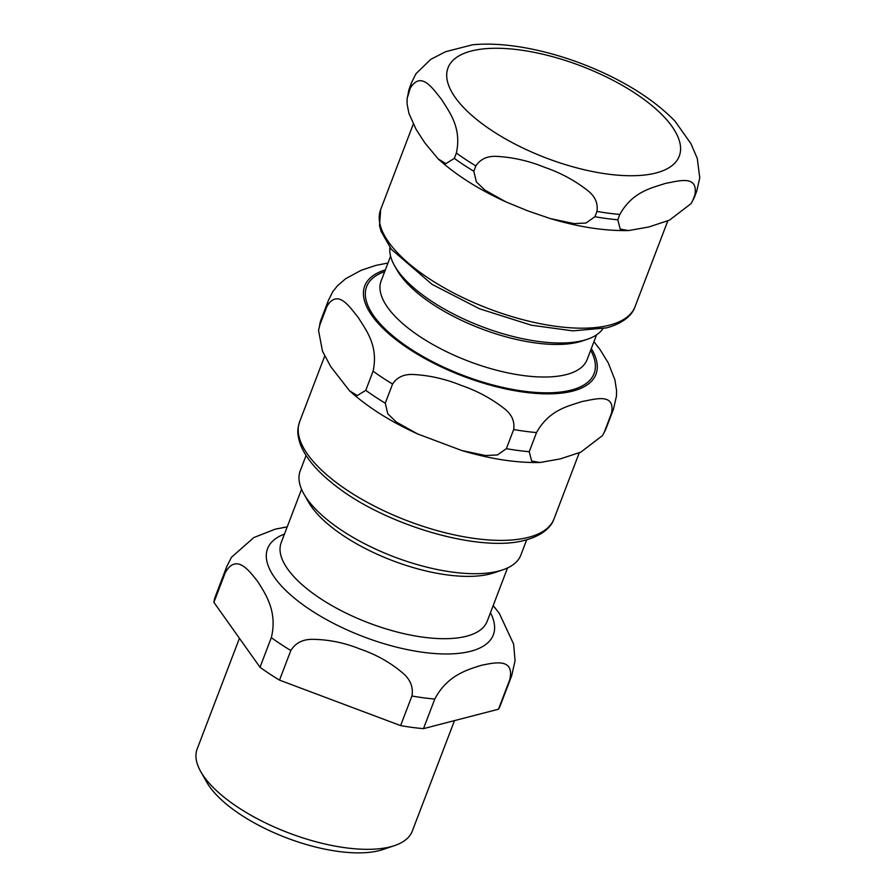 <?xml version="1.0" encoding="UTF-8"?>
<svg xmlns="http://www.w3.org/2000/svg" width="896" height="896" viewBox="0 0 896 896"><rect width="100%" height="100%" fill="white"/><g stroke="black" fill="none" stroke-linecap="round" stroke-linejoin="round"><path stroke-width="1.34" d="M616.47 395.998L616.571 390.645L614.902 379.837L608.317 363.037L600.006 349.496L593.936 341.723M392.571 384.048C397.174 377.093 404.219 373.923 413.717 374.517C429.968 375.446 445.827 379.086 461.283 385.414C477.098 390.835 491.4 398.53 504.202 408.509C511.717 414.299 514.875 421.299 513.677 429.531L506.363 448.672L497.392 454.966L485.509 455.526L461.832 450.531L417.57 433.922L396.39 422.083L387.811 413.84L385.269 403.189L392.571 384.048A152.555 60.648 -159.1 0 1 373.083 371.179L365.77 390.32L357.314 395.562L349.563 390.824L330.781 366.677L322.515 351.31L318.539 330.456L319.659 325.416L326.973 306.275C338.117 288.131 349.877 307.552 358.187 317.352C365.557 329.616 378.739 345.307 373.083 371.179M387.968 263.043L375.995 265.362L361.278 270.245L345.654 278.712L337.422 285.802L332.674 291.85M604.218 432.286L602.605 435.501L580.866 452.122L560.269 458.909L539.997 462.504L531.642 461.014L529.234 451.707L536.536 432.566C549.405 409.405 568.971 406.022 582.198 401.486C594.474 399.414 615.462 392.302 611.531 413.146L604.218 432.286A152.555 60.648 -159.1 0 0 606.144 428.355L602.605 435.49M602.862 328.754A114.475 45.517 -159.1 0 1 587.306 339.282A114.475 45.517 -159.1 0 1 431.592 301.235A114.475 45.517 -159.1 0 1 394.531 265.664A114.475 45.517 -159.1 0 1 389.939 247.442M587.306 339.282L582.613 340.872A110.242 43.826 -159.1 0 1 432.656 304.226A110.242 43.826 -159.1 0 1 396.973 269.976L394.531 265.664M475.866 165.928C480.458 158.984 487.502 155.803 497 156.397C513.262 157.338 529.11 160.966 544.578 167.306C560.381 172.715 574.694 180.41 587.496 190.389C595.011 196.179 598.17 203.19 596.96 211.411L594.933 216.731L585.95 223.037L574.078 223.597L550.402 218.602L527.923 210.907L506.139 201.992L484.96 190.154L476.381 181.91L473.827 171.259L475.866 165.928A152.555 60.648 20.9 0 1 456.366 153.059L454.339 158.379L445.883 163.632L438.122 158.883L424.827 142.845L416.192 129.55L408.957 113.501L407.098 104.07L407.109 98.526L410.267 88.155C421.411 70.022 433.171 89.432 441.47 99.243C448.84 111.507 462.022 127.187 456.366 153.059M692.787 200.357L691.163 203.56L669.435 220.181L648.827 226.979L628.566 230.574L620.211 229.085L617.792 219.778L619.83 214.446C632.699 191.285 652.266 187.902 665.482 183.378C677.768 181.306 698.757 174.182 694.826 195.037L692.787 200.357A152.555 60.648 20.9 0 0 694.714 196.426L691.174 203.549M699.765 177.89L697.278 158.458L690.928 143.64L675.102 121.285C660.61 106.299 641.973 92.758 619.192 80.662C572.331 55.653 514.114 40.701 472.461 44.8L445.57 51.722L430.808 59.315L415.968 73.73L411.712 82.253A152.555 60.648 20.9 0 0 410.267 88.155M286.059 527.106L275.262 529.155L253.803 537.555L231.437 557.323L226.654 566.843A152.555 60.648 20.9 0 0 225.21 572.746C236.331 552.944 249.066 570.696 257.454 581.157C265.171 593.365 277.816 611.341 271.32 637.65L260.019 667.262L213.909 602.358L225.21 572.746M515.054 660.688L513.643 644.134L499.274 613.29L493.17 605.618M509.768 679.627L498.467 709.229L423.472 728.65L434.784 699.048C447.339 675.013 468.026 669.558 481.466 665.28C494.222 662.771 514.819 657.541 509.768 679.627A152.555 60.648 20.9 0 0 511.694 675.696L500.394 705.298A152.555 60.648 -159.1 0 1 498.467 709.229M411.914 696.002L400.613 725.614L279.507 680.131L290.819 650.518C295.557 642.835 303.038 639.106 313.242 639.341C329.403 639.632 345.173 642.925 360.55 649.219C376.275 654.606 390.286 662.491 402.584 672.896C410.39 679.426 413.493 687.131 411.914 696.002A152.555 60.648 20.9 0 0 434.784 699.048M423.472 728.65A152.555 60.648 -159.1 0 1 400.613 725.614M279.507 680.131A152.555 60.648 -159.1 0 1 260.019 667.262M213.909 602.358A152.555 60.648 -159.1 0 1 215.354 596.456L226.654 566.843M526.702 539.773L520.878 555.016A118.082 46.95 -159.1 0 1 502.723 569.867L494.043 572.802A110.242 43.826 -159.1 0 1 490.258 573.922A110.242 43.826 -159.1 0 1 389.189 559.328A110.242 43.826 -159.1 0 1 308.403 501.917L303.878 493.931A118.082 46.95 -159.1 0 1 300.25 470.77L306.062 455.526M454.485 720.619L412.294 831.118A115.136 45.774 -159.1 0 1 394.598 845.589A115.136 45.774 -159.1 0 1 390.645 846.754A115.136 45.774 -159.1 0 1 285.096 831.522A115.136 45.774 -159.1 0 1 200.715 771.546A115.136 45.774 -159.1 0 1 197.165 748.966L239.434 638.288M394.598 845.589L383.118 849.464A104.776 41.653 -159.1 0 1 379.523 850.539A104.776 41.653 -159.1 0 1 283.472 836.662A104.776 41.653 -159.1 0 1 206.685 782.096L200.715 771.546M502.723 569.867A118.082 46.95 -159.1 0 1 498.68 571.066A118.082 46.95 -159.1 0 1 390.421 555.43A118.082 46.95 -159.1 0 1 303.878 493.931M326.973 306.275A152.555 60.648 -159.1 0 1 328.418 300.373L321.104 319.514A152.555 60.648 -159.1 0 0 319.659 325.416M536.536 432.566A152.555 60.648 -159.1 0 1 513.677 429.531M591.326 348.555A123.771 49.213 -159.1 0 1 572.712 391.093A123.771 49.213 -159.1 0 1 410.368 349.854A123.771 49.213 -159.1 0 1 385.347 269.898M616.482 395.998L613.458 409.214A152.555 60.648 -159.1 0 1 611.531 413.146M529.234 451.707A152.555 60.648 -159.1 0 1 506.363 448.672M385.269 403.189A152.555 60.648 -159.1 0 1 365.77 390.32M528.438 537.342A136.147 54.13 -159.1 0 1 347.917 490.706A136.147 54.13 -159.1 0 1 299.645 421.702C297.662 428.781 296.542 432.443 300.182 443.878C305.29 457.374 316.59 470.949 334.062 484.59C384.093 524.955 480.234 553.302 525.582 540.075C544.589 534.845 551.835 525.549 554.03 518.84A136.147 54.13 -159.1 0 1 528.438 537.342M596.568 334.835L587.115 359.576A110.242 43.826 -159.1 0 1 566.395 374.562A110.242 43.826 -159.1 0 1 420.224 336.795A110.242 43.826 -159.1 0 1 381.136 280.918L390.578 256.178M590.677 350.258A121.755 48.406 -159.1 0 1 571.211 390.096A121.755 48.406 -159.1 0 1 413.067 350.526A121.755 48.406 -159.1 0 1 384.698 271.6M454.339 158.379A152.555 60.648 20.9 0 0 473.827 171.259M407.109 98.526L409.674 87.584A152.555 60.648 20.9 0 0 408.229 93.486M594.933 216.731A152.555 60.648 20.9 0 0 617.792 219.778M596.96 211.411A152.555 60.648 20.9 0 0 619.83 214.446M694.826 195.037A152.555 60.648 20.9 0 0 696.741 191.106L699.765 177.878M491.904 130.581A123.771 49.213 20.9 0 0 656.006 172.973A123.771 49.213 20.9 0 0 635.398 93.43A123.771 49.213 20.9 0 0 471.285 51.027A123.771 49.213 20.9 0 0 491.904 130.581M428.949 278.51A136.147 54.13 20.9 0 0 609.47 325.147A136.147 54.13 20.9 0 0 635.062 306.645C632.856 313.354 625.621 322.65 606.614 327.88L572.824 330.87L531.339 325.203L479.427 308.75L432.04 284.357L391.272 249.211L381.102 231.392L379.501 225.501L380.677 209.507A136.147 54.13 20.9 0 0 428.949 278.51M271.32 637.65A152.555 60.648 20.9 0 0 290.819 650.518M284.469 534.072A120.826 48.037 20.9 0 0 314.451 612.506A120.826 48.037 20.9 0 0 470.602 651.28A120.826 48.037 20.9 0 0 490.448 612.73M507.55 567.941L487.189 621.253A110.242 43.826 -159.1 0 1 466.469 636.227A110.242 43.826 -159.1 0 1 343.101 611.632A110.242 43.826 -159.1 0 1 281.21 542.595L301.571 489.283M332.651 291.883L328.418 300.373M613.458 409.214L606.144 428.355M539.997 462.493C516.242 462.974 490.19 458.987 461.832 450.531M417.57 433.922C390.275 421.467 367.606 407.098 349.563 390.813M318.539 330.456L321.104 319.514M324.699 356.093L299.645 421.702M579.253 452.805L554.03 518.84M550.402 218.602C578.749 227.058 604.811 231.045 628.566 230.552M506.139 201.992C478.845 189.538 456.176 175.168 438.133 158.883M409.674 87.584L411.712 82.253M694.714 196.426L696.741 191.106M635.062 306.645L667.811 220.864M380.677 209.507L413.269 124.152M283.17 527.509L287.179 526.96M493.158 605.618L495.006 607.768M511.694 675.696L515.066 660.677"/></g></svg>
